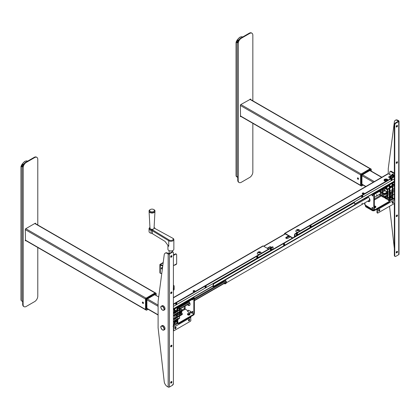 <?xml version="1.0" encoding="UTF-8"?>
<svg xmlns="http://www.w3.org/2000/svg" width="420" height="420" viewBox="0 0 420 420"><rect width="100%" height="100%" fill="white"/><g stroke="black" fill="none" stroke-linecap="round" stroke-linejoin="round"><path stroke-width="0.63" d="M357.767 177.87A0.788 0.452 -120 0 0 357.935 178.7M357.971 179.225A0.788 0.452 60 0 1 357.457 178.532A0.788 0.452 60 0 1 357.578 177.907A0.788 0.452 60 0 1 357.971 177.944A0.788 0.452 60 0 1 358.481 178.637A0.788 0.452 60 0 1 358.36 179.267A0.788 0.452 60 0 1 357.971 179.225M370.325 168.714A0.74 0.43 120 0 0 370.125 168.782L361.116 173.985A0.74 0.43 120 0 0 360.591 174.893L360.591 185.299A0.74 0.43 120 0 0 360.628 185.509M358.092 178.028L358.092 179.078A0.683 0.394 -120 0 0 358.517 179.015M365.935 171.229L366.461 171.528L366.356 172.41L366.461 171.528L370.713 169.071A0.74 0.43 -60 0 1 371.086 169.034L370.561 168.735A0.74 0.43 120 0 0 370.188 168.772L365.831 171.407L366.356 171.712L365.831 171.407L365.831 171.743L365.935 171.229L366.461 171.528L366.566 172.41L370.109 170.368A0.74 0.425 120 0 1 370.629 170.667L370.629 170.756M371.28 171.134L371.238 169.376A0.74 0.43 -60 0 0 371.086 169.034A0.74 0.43 -60 0 1 371.238 169.376L371.086 169.034A0.74 0.43 -60 0 0 370.713 169.071L370.818 169.255A0.593 0.341 -60 0 1 371.238 169.496A0.593 0.341 120 0 0 370.818 169.255L366.566 171.712L366.566 172.41L366.062 172.242M360.612 179.818L361.342 180.122L361.951 179.771L361.137 180.122L361.137 175.208L360.612 174.904L360.612 179.818L361.163 180.191L361.919 179.839M366.019 172.604L366.019 172.027L366.019 172.725L362.476 174.773A0.74 0.425 120 0 0 361.951 175.681L361.951 179.771M366.019 172.027L361.762 174.484L366.019 172.027L365.389 171.538L361.137 173.996L361.657 174.3A0.74 0.43 120 0 0 361.137 175.208A0.74 0.43 -60 0 1 361.657 174.3L361.137 173.996A0.74 0.43 120 0 0 360.612 174.904L361.342 175.208L361.342 180.122M365.389 171.538L366.062 171.964L365.463 171.533M361.006 180.096L360.717 180.269L361.242 180.569L361.951 180.401L361.951 184.49A0.74 0.425 120 0 0 362.476 184.795L362.555 184.748M361.557 180.049L361.846 180.217L361.137 180.752L360.612 180.448L360.612 185.362A0.74 0.43 120 0 0 360.764 185.703L361.289 186.002A0.74 0.43 -60 0 1 361.137 185.666L360.612 185.362M361.342 180.752L361.951 180.401L361.342 180.752L360.612 180.448L361.342 180.752L361.342 185.666A0.593 0.341 120 0 0 361.762 185.908L363.158 185.099L361.289 186.002A0.74 0.43 -60 0 0 361.657 185.966L363.206 185.126M358.082 177.959C357.767 177.786 357.767 178.154 358.082 179.072L358.082 178.022M371.994 195.153A0.625 0.357 -120 0 0 372.267 195.778A0.625 0.357 -120 0 0 372.745 195.946A0.625 0.357 -120 0 0 372.871 195.662A0.625 0.357 -120 0 0 372.603 195.032A0.625 0.357 -120 0 0 372.12 194.87A0.625 0.357 -120 0 0 371.994 195.153M372.535 194.969L372.53 194.969A0.625 0.357 -120 0 0 372.866 195.547M371.994 207.737A0.625 0.357 -120 0 0 372.267 208.367A0.625 0.357 -120 0 0 372.745 208.53A0.625 0.357 -120 0 0 372.871 208.247A0.625 0.357 -120 0 0 372.603 207.622A0.625 0.357 -120 0 0 372.12 207.454A0.625 0.357 -120 0 0 371.994 207.737M372.53 207.548A0.625 0.357 -120 0 0 372.866 208.131M366.308 197.621A2.667 1.538 -120 0 0 366.251 198.13A2.667 1.538 -120 0 0 366.287 198.576M367.768 201.143A2.667 1.538 -120 0 0 369.469 201.527A2.667 1.538 -120 0 0 370.02 200.309A2.667 1.538 -120 0 0 367.663 196.838M366.833 197.316A2.667 1.538 -120 0 0 366.776 197.825A2.667 1.538 -120 0 0 366.807 198.272M368.293 200.839A2.667 1.538 -120 0 0 369.705 201.332M374.32 207.38A1.186 0.683 -0 0 0 375.821 206.724A1.186 0.683 -0 0 0 375.475 206.236A1.186 0.683 -0 0 0 374.32 206.062M374.32 207.743A1.186 0.683 -0 0 0 375.821 207.086A1.186 0.683 -0 0 0 375.485 206.609M387.314 179.676A1.927 1.113 -0 0 0 385.366 179.403A1.927 1.113 -0 0 0 384.053 180.28A1.927 1.113 180 0 1 385.366 179.403A1.927 1.113 180 0 1 387.314 179.676A1.927 1.113 180 0 1 387.839 180.233A1.927 1.113 -0 0 0 387.314 179.676M384.216 180.579A1.927 1.113 180 0 1 387.314 180.28A1.927 1.113 180 0 1 387.524 180.416M392.936 182.243A0.593 0.341 -0 0 0 393.498 182.154L394.338 181.671M393.498 182.154L393.498 182.758L394.338 182.275M393.498 182.758A0.593 0.341 180 0 1 392.663 182.758L392.663 182.406L392.663 182.758L392.354 182.584L392.663 182.758M389.928 186.175L389.66 184.816L389.928 186.175A0.593 0.404 108.4 0 0 390.432 186.443L391.865 185.614A0.593 0.404 108.4 0 0 392.196 184.868L392.007 183.461L392.196 184.868L391.865 185.614M389.461 184.254L389.66 184.816L389.461 184.254M392.007 183.461L391.829 182.889L392.007 183.461L389.66 184.816M389.104 184.459L389.308 184.574A0.593 0.341 -0 0 1 389.308 185.057L374.215 193.772L374.215 194.376L389.308 185.666L389.308 185.057M389.482 184.816L389.482 185.419A0.593 0.341 180 0 1 389.308 185.666M373.175 193.657L373.375 193.772A0.593 0.341 -0 0 0 374.215 193.772M374.215 194.376A0.593 0.341 180 0 1 373.375 194.376L373.375 193.772M372.65 193.956L373.375 194.376M389.839 197.878L391.351 196.996L391.687 197.164M390.432 198.245L389.928 198.896A0.593 0.263 129.4 0 1 390.432 198.245L389.918 197.825L390.432 198.245L391.865 197.421L391.351 196.996L391.865 197.421A0.593 0.263 129.4 0 1 392.196 197.584L391.865 197.421L392.196 197.584L392.007 198.681L392.196 197.584M389.928 198.896L389.818 199.369L389.928 198.896M388.726 200.188L389.692 199.899L389.393 200.44L391.766 199.07L392.007 198.681L388.469 200.429M388.705 200.382L388.526 199.789M388.411 199.857L388.048 200.188L389.308 200.912L388.048 200.188M389.308 202.004L389.308 201.516A0.593 0.341 180 0 1 389.308 202.004L374.215 210.714A0.593 0.341 180 0 1 373.375 210.714L365.516 206.178A0.593 0.341 180 0 1 365.342 205.936L365.342 205.349A0.593 0.341 0 0 0 365.516 205.574L365.516 206.178M389.308 200.912L389.308 201.395L389.308 200.912A0.593 0.341 0 0 1 389.308 201.395L374.215 210.11L374.215 210.714M373.375 210.714L373.375 210.11A0.593 0.341 0 0 0 374.215 210.11M373.375 210.11L365.516 205.574M393.834 194.45L394.338 194.738M391.225 192.097L390.868 191.893L391.225 192.097M392.663 198.492L392.663 198.492A0.593 0.341 0 0 0 393.498 198.492L393.498 199.096A0.593 0.341 180 0 1 392.663 199.096L392.663 198.492L392.663 199.096L392.002 198.718L392.663 199.096M394.338 198.009L393.498 198.492L394.338 198.009M394.338 194.497L394.044 194.329L394.338 194.497M393.498 199.096L394.338 198.613L393.498 199.096L393.498 198.492M365.096 203.758L365.096 204.845A1.334 0.772 180 0 1 364.707 204.304L364.707 202.913M388.889 188.239L387.314 189.11L385.481 188.055A5.486 3.166 120 0 0 385.613 187.798M374.136 194.418A0.593 0.341 60 0 1 374.32 194.922L373.795 195.227A0.593 0.341 -120 0 0 373.375 194.497L372.545 194.019L373.375 194.497M373.375 209.99L373.795 209.748L373.375 209.99L365.096 204.965L373.375 209.99A0.593 0.341 -120 0 0 373.795 209.748L373.795 195.227M374.052 209.743A0.593 0.341 60 0 0 374.32 209.444L373.795 209.748L374.32 209.444L374.32 194.922M393.498 175.859A1.186 0.683 -120 0 0 392.983 174.667A1.186 0.683 -120 0 0 392.07 174.353A1.186 0.683 -120 0 0 391.823 174.893A1.186 0.683 -120 0 0 392.338 176.085A1.186 0.683 -120 0 0 393.251 176.405A1.186 0.683 -120 0 0 393.498 175.859M393.388 176.279A1.186 0.683 -120 0 0 393.566 176.222A1.186 0.683 -120 0 0 393.813 175.681A1.186 0.683 -120 0 0 393.298 174.489A1.186 0.683 -120 0 0 392.38 174.169A1.186 0.683 -120 0 0 392.249 174.295M392.899 176.053A0.74 0.43 -120 0 0 393.183 175.681A0.74 0.43 -120 0 0 392.784 174.862A0.74 0.43 -120 0 0 392.196 174.835M389.729 174.531L389.729 172.226A1.48 0.856 -120 0 1 390.033 171.549L390.558 171.245A1.48 0.856 60 0 1 391.298 171.318L390.773 171.623A1.48 0.856 -120 0 0 390.033 171.549M393.75 185.976A1.48 0.856 -120 0 0 393.813 185.603A1.48 0.856 -120 0 0 393.477 184.522M393.335 184.312A1.48 0.856 -120 0 0 392.847 183.839M390.773 171.623L394.338 173.68L390.773 171.623L391.298 171.318L394.338 173.072M382.531 196.891L382.231 196.46M380.536 193.772L374.32 197.358M382.179 195.589L381.869 196.009L382.442 196.198M385.077 197.421L383.891 197.421M386.999 192.927L386.999 193.877L387.419 194.124L387.319 195.647L386.873 195.389L383.439 196.675L383.859 197.4L379.055 194.628M387.802 192.428L387.686 189.515L387.755 192.371M387.76 189.641L387.314 192.255L384.746 190.533L387.518 191.893M387.718 198.056L387.419 192.801L385.114 194.014L383.859 194.014L382.284 193.106L382.284 196.009L383.439 196.675L383.565 193.846M386.999 193.877L383.439 195.211L382.41 194.618M387.082 193.93L386.894 195.379L386.899 193.919M383.859 196.917L385.114 196.917L387.755 195.395M387.314 192.255L385.114 193.526L383.859 193.526L379.774 191.168M382.284 193.106L379.349 191.415M382.19 190.748L384.647 189.62L382.19 190.748M384.647 189.62L382.442 190.89M385.114 194.014L385.009 193.347L387.209 192.077M379.985 191.047L383.964 193.347L385.009 193.347M382.442 191.321L381.869 191.898L382.546 192.045L384.746 190.533L384.956 189.798L384.5 189.294L384.29 189.535M382.279 190.696L381.439 190.208M382.546 191.074L382.442 191.867M382.804 189.42L383.344 190.082M387.314 191.893L387.314 189.819L384.715 188.317M387.419 192.801L387.755 192.491L387.713 189.703M387.733 193.94L387.755 192.491M385.439 197.211L387.713 198.177M383.859 197.4L385.114 197.4L387.209 196.192M386.426 198.859L387.424 199.437A1.26 0.73 180 0 1 388.154 199.642A1.26 0.73 180 0 1 388.51 200.062L388.484 197.542M387.503 198.298L387.314 196.25M387.755 195.153L389.183 194.329L389.183 197.122M389.24 199.936L389.812 199.7L389.855 194.182L389.834 192.733L389.855 194.182L389.492 194.392L389.288 199.915L389.288 192.927M387.739 193.699L389.183 192.864L389.183 191.425L387.796 192.224M386.741 188.78L386.741 187.147M386.111 187.509L385.592 188.118M384.919 188.197L387.413 189.635L388.889 188.449M389.834 192.612L389.492 192.927L389.492 191.483L389.855 191.279L389.77 185.703L389.492 185.866L389.492 191.483L389.183 191.425L388.973 188.496M386.951 187.026L386.951 188.9M388.778 188.507L388.994 188.265L389.183 188.585M391.881 183.005L392.249 182.863L392.81 183.95L392.175 182.868M386.773 180.059L387.461 180.453M390.343 186.48L390.506 187.509L389.844 187.892M390.857 186.197L391.031 187.204L390.506 187.509M389.849 187.992L392.217 186.863L389.849 188.228M391.818 186.753L392.117 186.679M392.002 186.617L391.004 187.189M391.298 187.052L391.298 185.939M391.892 183.036L392.532 184.107L392.532 189.73L392.894 189.525L392.81 183.95L392.322 184.107L391.802 183.204M391.298 197.027L391.298 195.988M390.7 196.208L391.225 196.03L391.225 193.148L390.742 193.305M391.12 195.967L391.12 193.09M389.891 193.919L390.742 193.426L390.7 196.329L389.855 196.817M390.742 193.426L390.721 191.977L389.876 192.46M389.891 191.016L392.217 189.672L392.217 191.111L390.721 191.977M391.225 191.683L391.225 193.148L392.217 192.575L392.217 191.111M391.225 196.03L392.217 195.452L392.217 192.575L392.532 192.633L392.532 198.161L391.907 198.513L392.81 198.004L392.894 192.428L392.532 192.633L392.532 191.168L392.868 190.974L392.81 183.95M392.915 190.916L392.852 183.887L392.249 182.863M384.379 180.742L384.379 180.422M392.931 189.257L394.317 188.459L394.317 185.651L392.889 186.475M394.338 189.887L392.915 190.706M394.317 189.661L394.317 188.459M394.338 190.129L394.317 191.363L392.889 192.187M392.894 194.943L394.317 194.124L394.317 191.341M392.936 192.371L392.852 197.941L392.28 198.182M392.217 191.189L392.348 192.644M392.894 192.428L392.868 190.974M392.217 186.863L392.532 191.168M389.24 184.684L389.77 185.582L389.834 192.733M389.492 199.915L389.77 199.757M388.873 200.267L389.288 199.915M384.127 197.531L385.675 198.424M387.419 198.345L387.424 199.437M386.951 193.898L386.951 195.347M386.951 198.083L386.636 198.739M389.881 196.802L389.881 197.846M390.222 197.647L390.458 196.471M390.721 197.358L391.004 196.035M390.726 192.197L390.826 193.258M386.111 197.6L386.216 198.986L386.741 198.681L386.741 197.962M387.119 180.653A1.78 1.029 -0 0 0 384.505 180.831M394.233 188.633L394.653 188.633M390.553 187.693L389.839 187.241M386.111 198.55L385.681 198.676L385.66 197.337M382.41 194.376L380.62 193.342L379.943 191.756M379.785 194.203L382.394 195.709M379.858 194.161L380.62 193.342M386.227 179.986L386.689 180.495L386.227 179.986M392.868 184.874L394.338 184.023M394.338 183.734L392.863 184.585M383.166 190.186L382.615 189.525M384.851 190.717L382.526 192.034M382.442 191.783L382.284 191.415M142.905 302.111A0.788 0.452 -120 0 0 142.511 302.069A0.788 0.452 -120 0 0 142.391 302.699A0.788 0.452 -120 0 0 142.905 303.392A0.788 0.452 -120 0 0 143.299 303.429A0.788 0.452 -120 0 0 143.419 302.804A0.788 0.452 -120 0 0 142.905 302.111M142.7 302.038A0.788 0.452 -120 0 0 143.026 303.056M145.546 309.482L25.279 240.046L145.525 309.467A0.74 0.43 120 0 0 145.561 309.671A0.74 0.43 120 0 1 145.525 309.467L145.525 299.061L25.279 229.635M155.258 292.877A0.74 0.43 120 0 0 155.064 292.95L146.05 298.153A0.74 0.43 120 0 0 145.525 299.061M143.026 302.195L143.026 303.245A0.683 0.394 -120 0 0 143.451 303.182M146.596 310.133L146.701 310.07A0.593 0.341 120 0 1 146.281 309.829A0.593 0.341 120 0 0 146.701 310.07L146.596 310.133A0.74 0.43 -60 0 1 146.223 310.17A0.74 0.43 120 0 0 146.596 310.133M145.546 304.616L145.546 309.53A0.74 0.43 120 0 0 146.071 309.829L145.546 309.53L146.071 309.829A0.74 0.43 120 0 0 146.223 310.17A0.74 0.43 -60 0 1 146.071 309.829L146.071 304.915L145.546 304.616L145.945 304.264L145.651 304.432L146.176 304.736L145.546 304.616L146.281 304.915L146.785 304.385L146.071 304.915M146.491 304.217L146.89 304.568L146.281 304.915L146.89 304.568L146.89 308.658A0.74 0.425 120 0 0 147.409 308.957L147.488 308.915M150.995 296.41L151.289 296.578L151.289 295.874L150.869 295.391L151.499 295.874L151.499 296.578L155.043 294.536A0.74 0.425 120 0 1 155.568 294.835L155.568 295.176M150.764 295.911L150.869 295.391L151.394 295.696L151.499 296.578L151.394 295.696L155.652 293.239L155.127 292.934L150.869 295.391M155.652 293.239A0.74 0.43 -60 0 1 156.02 293.202A0.74 0.43 -60 0 1 156.172 293.543A0.74 0.43 120 0 0 156.02 293.202A0.74 0.43 120 0 0 155.652 293.239A0.74 0.43 120 0 0 155.127 292.934L155.752 293.423L151.394 295.696M155.148 294.483L155.148 294.935M146.071 304.29L145.546 303.986L146.249 304.358L146.89 303.938L146.89 299.843A0.74 0.425 120 0 1 147.409 298.94L150.953 296.893L150.848 296.011L150.323 295.706L146.071 298.163L146.596 298.468L146.071 298.163A0.74 0.43 120 0 0 145.546 299.072L145.546 303.986L146.102 304.358L146.89 303.938L146.071 304.29L146.071 299.376L145.546 299.072L146.071 299.376A0.74 0.43 120 0 1 146.596 298.468A0.74 0.43 120 0 0 146.071 299.376M150.953 296.772L150.922 296L146.701 298.646A0.593 0.341 120 0 0 146.281 299.376L146.281 304.29M146.281 299.376A0.593 0.341 120 0 1 146.701 298.646L150.953 296.189L150.428 295.769M192.04 311.635A0.625 0.357 60 0 1 192.166 311.351A0.625 0.357 60 0 1 192.649 311.514A0.625 0.357 60 0 1 192.916 312.144A0.625 0.357 60 0 1 192.791 312.428A0.625 0.357 60 0 1 192.313 312.26A0.625 0.357 60 0 1 192.04 311.635M192.791 299.124A0.625 0.357 60 0 1 192.916 299.555A0.625 0.357 60 0 1 192.791 299.843A0.625 0.357 60 0 1 192.166 299.481M188.806 301.423A2.667 1.538 60 0 1 190.066 304.201A2.667 1.538 60 0 1 189.515 305.424A2.667 1.538 60 0 1 187.441 304.689M189.546 313.582A1.186 0.683 180 0 1 189.893 314.066A1.186 0.683 180 0 1 189.158 314.701A1.186 0.683 180 0 1 187.866 314.548A1.186 0.683 180 0 1 187.52 314.066A1.186 0.683 180 0 1 188.255 313.435A1.186 0.683 180 0 1 189.546 313.582M187.561 314.249A1.186 0.683 0 0 0 187.52 314.428A1.186 0.683 0 0 0 187.866 314.916A1.186 0.683 0 0 0 189.158 315.063A1.186 0.683 0 0 0 189.893 314.428A1.186 0.683 0 0 0 189.851 314.249M190.066 313.036A2.966 1.712 -60 0 1 190.906 311.588L191.326 312.401A2.373 1.37 120 0 0 190.984 312.994L190.066 313.036L187.761 311.708L187.84 311.178M190.906 311.588L188.601 310.254A2.966 1.712 120 0 0 187.761 311.708M188.181 310.585L188.601 310.254L188.181 310.585M173.996 325.08L173.996 325.684A0.593 0.341 180 0 1 173.822 325.925L173.822 325.322A0.593 0.341 0 0 0 173.822 324.839L173.46 324.261L173.822 324.839M177.135 321.752L176.799 321.589L177.135 321.752L176.941 322.849L177.135 321.752A0.593 0.263 129.4 0 0 176.799 321.589L176.284 321.163L174.872 321.983M176.621 321.332L176.284 321.163L176.799 321.589L175.366 322.413L174.872 322.004L175.366 322.413A0.593 0.263 129.4 0 0 174.872 323.032M174.562 324.314L176.699 323.237L174.846 324.056M173.665 324.377L174.594 324.203L173.665 324.534M193.946 314.186A0.593 0.341 0 0 0 194.119 313.945L194.119 314.548A0.593 0.341 180 0 1 193.946 314.79L193.946 314.186L178.852 322.901L178.852 323.505A0.593 0.341 180 0 1 178.017 323.505L176.935 322.88L178.017 323.505L178.017 322.901L177.513 322.613L178.017 322.901A0.593 0.341 0 0 0 178.852 322.901L178.852 323.505L178.017 323.505L178.017 322.901L178.852 322.901M193.946 314.79L178.852 323.505M185.267 309.157A0.593 0.341 0 0 0 185.246 309.167L184.721 309.467L185.246 309.167M189 314.459A1.04 0.598 0 0 0 188.412 314.459M173.822 325.925L173.402 326.167M173.822 325.322L173.402 325.563M189.399 314.218A0.74 0.425 180 0 1 188.181 314.37A0.74 0.425 180 0 1 188.013 314.218M190.984 312.994L191.326 312.795M184.301 306.5L184.301 308.742A0.593 0.341 -120 0 0 184.721 309.467L182.348 310.837M174.872 312.002L176.941 310.663L177.387 310.921L175.781 311.577L175.907 313.924L182.065 310.49L182.059 309.897L184.301 308.742A0.593 0.341 180 0 1 185.141 308.742L185.141 306.012M194.119 298.231A0.593 0.341 60 0 1 194.366 298.82L194.366 313.341A0.593 0.341 60 0 1 193.946 313.582L194.366 313.341M194.366 298.82L193.841 299.119L193.841 313.64A0.593 0.341 -120 0 1 193.421 313.887L191.326 312.401M193.841 299.119A0.593 0.341 -120 0 0 193.662 298.62M189.751 305.23A2.667 1.538 60 0 1 187.966 304.385M192.911 299.439A0.625 0.357 60 0 1 192.691 299.177M192.911 312.029A0.625 0.357 60 0 1 192.575 311.446M187.955 310.732L185.351 309.225L187.955 310.732M185.141 308.863L185.351 309.225L185.141 308.863M177.812 306.448L178.017 306.563A0.593 0.341 -0 0 0 178.852 306.563L193.946 297.848A0.593 0.341 -0 0 0 193.946 297.365L193.946 297.365M178.852 306.563L178.852 307.167L193.946 298.452L193.946 297.848M178.852 307.167A0.593 0.341 180 0 1 178.017 307.167L178.017 306.563M177.287 306.747L178.017 307.167M176.941 310.663L176.794 309.781A0.593 0.404 108.4 0 0 177.135 309.031L176.762 307.052L176.941 307.629L174.62 309.104L174.395 308.422L174.594 308.983M176.799 309.781L175.366 310.606L174.899 310.454M174.872 310.38A0.593 0.404 108.4 0 0 175.366 310.606L174.862 310.343L175.366 310.606M173.996 308.742L173.996 309.346A0.593 0.341 180 0 1 173.822 309.587L173.822 308.983A0.593 0.341 -0 0 0 173.98 308.658M173.822 309.587L173.402 309.829L173.822 309.587L173.822 308.983L173.402 309.225L173.822 308.983L174.447 310.076L174.447 312.611L173.402 313.215M194.119 297.607L194.119 298.211A0.593 0.341 180 0 1 193.946 298.452M174.321 314.843L174.321 315.205M175.675 311.425L175.529 310.517M175.702 312.013L176.122 311.53L176.332 312.018L177.387 311.43L177.387 308.38L176.757 307.288M177.802 310.558L177.802 308.138L177.387 308.38M177.387 311.43L179.776 310.002L179.671 309.593L177.802 308.516M176.122 311.75L177.282 311.099M182.091 309.913L182.17 310.674L174.662 314.648L177.282 313.252L177.387 313.85L182.17 310.989L182.165 310.259L182.144 311.057L182.059 310.443M174.82 312.911L173.402 313.703M174.662 313L174.662 314.648L173.402 315.373M177.177 311.546L177.177 313.194L179.566 311.577M176.332 311.903L176.122 311.53M177.907 310.616L179.776 309.76M179.723 308.789L179.309 309.388L179.818 309.089M177.02 310.711L175.686 311.477M179.608 310.989L181.808 309.75A1.26 0.73 60 0 1 180.721 309.12L179.776 309.661M175.702 311.987L174.904 312.443M179.723 308.548L180.794 309.162A1.407 0.814 -120 0 0 181.309 309.671M175.907 316.166L177.177 315.551L177.282 317.42L182.07 314.559M177.177 317.478L177.177 319.121L179.671 317.804L175.907 319.856L177.387 319.368L177.387 322.418L177.844 322.108L177.277 322.35M179.566 317.746L179.566 316.108M174.662 318.98L174.662 320.576L175.907 319.856L175.907 318.239M174.662 320.576L173.402 321.3M177.282 316.764L182.065 314.002L182.165 313.467L182.17 314.181L176.117 317.678L176.012 318.129L177.387 317.357M176.117 318.066L173.402 319.631L174.872 318.812L174.767 318.218A1.186 0.683 60 0 1 174.767 318.208L176.08 317.457M173.402 319L174.767 318.218M176.117 317.678L173.402 319.247M182.165 313.467L182.065 314.002M182.17 314.501L182.17 314.181M177.072 315.058L177.072 315.494L179.566 314.055L179.566 313.572M175.907 314.732L175.907 316.286L179.566 314.055M174.662 315.42L174.662 318.155L173.402 318.88M182.165 309.955L182.17 310.989M173.402 316.118L174.872 315.299L174.872 314.89L173.402 315.735M174.872 314.89L176.117 314.171L176.012 314.617M174.82 315.331L176.117 314.559M179.461 312.239L177.303 313.268M176.117 314.438L177.177 313.966M177.177 314.018L177.177 315L179.671 313.509L179.671 312.532M175.907 315.709L177.177 315M175.907 316.286L175.907 317.436L174.662 318.155M175.907 317.436L179.671 315.262L179.671 314.113M182.059 313.404L181.766 313.231L179.671 314.444M179.671 314.202L181.766 313.231M181.66 313.052L181.66 312.034M181.703 311.356L181.786 311.918L179.566 313.924M181.786 311.372L179.671 313.231M179.671 312.564L181.66 311.346M181.871 313.294L181.66 312.931M179.613 308.789L179.823 309.151M177.303 316.78L175.975 317.399M174.027 315.01L174.321 315.179M174.977 320.78L174.767 320.418M177.802 322.166L177.172 322.529L177.802 322.166L177.802 319.631L179.776 317.987L173.402 321.421M177.277 307.109L177.802 308.138M175.912 312.26L174.872 312.879L174.872 312.375L175.912 311.892M174.242 308.742L174.872 309.829L174.872 312.375M173.402 312.133L174.447 312.611M173.402 313.698L174.872 312.879M173.402 324.23L174.237 324.104L174.174 321.531M173.402 321.668L176.117 320.098L176.117 320.46L174.872 321.326L174.767 320.639M176.117 320.077L176.941 319.594L176.111 320.061M176.117 320.46L177.282 319.814M176.852 320.056L176.621 321.169M175.581 320.786L175.392 321.678M176.757 322.781L177.387 322.418M174.872 321.326L174.872 323.867L174.227 324.224M174.132 321.505L173.402 321.909L174.447 321.568L174.447 324.104L174.872 323.867M179.099 309.267L179.723 308.905L179.723 308.296L178.474 308.899M173.969 312.464A1.78 1.029 -120 0 0 174.211 312.632A1.78 1.029 -120 0 0 174.426 312.732M236.77 41.874L236.066 42.1L236.066 175.796L236.539 176.699L237.757 177.403L236.828 176.831L236.99 176.474M237.862 42.473L236.959 41.948L236.539 42.194L237.788 42.913L236.066 42.1L236.67 41.05L236.828 41.774L236.828 41.291L236.828 41.774L237.872 42.41M236.276 42.095L236.35 41.769L236.649 41.942L236.35 41.769L236.67 41.05L236.964 41.564M236.99 41.412L236.99 41.9L236.828 41.291L237.983 41.99M252.845 100.821L252.845 35.238A4.447 2.567 120 0 0 251.927 33.201A4.447 2.567 120 0 0 249.706 33.422L241.322 38.262A4.447 2.567 120 0 0 238.177 43.706L238.177 180.464A4.447 2.567 120 0 0 239.096 182.495A4.447 2.567 120 0 0 241.322 182.275L249.706 177.434A4.447 2.567 120 0 0 252.845 171.99L252.845 123.349M249.706 33.422L249.286 33.18A4.447 2.567 -60 0 1 251.507 32.959L251.927 33.201M239.096 182.495L238.675 182.254A4.447 2.567 -60 0 1 237.757 180.217L238.177 180.464M238.177 43.706L237.757 43.465A4.447 2.567 -60 0 1 240.902 38.021L241.322 38.262M237.757 43.465L237.757 180.217M240.534 116.24L240.345 105.315A0.593 0.341 -60 0 1 240.765 104.585L250.257 99.325M250.257 99.104L250.257 99.104A0.593 0.341 -60 0 1 250.677 99.346L250.677 99.566M249.286 33.18L240.902 38.021M240.954 116.482L240.765 116.592A0.593 0.341 -60 0 1 240.345 116.351M22.796 166.635L21.893 166.115L21.289 166.283L21.704 166.042L21 166.268L21.604 165.218L21.898 165.732M21 299.964L21.289 300.725L21 299.964L21.289 299.471L21 299.964L21 166.262L21.593 166.257L21 166.268L21.289 165.937L21.704 166.178L21.604 165.218L22.916 166.152L21.924 165.58L21.924 166.063L21.767 165.454L21.767 165.942M21.289 166.283L21.704 166.042L21.289 166.283L21.289 300.725L22.691 301.57M21.478 166.357L22.727 167.081M21.767 165.8L21.467 165.627L21.588 166.11M37.784 224.989L37.784 159.401A4.447 2.567 120 0 0 36.86 157.369A4.447 2.567 120 0 0 34.64 157.584L26.255 162.43A4.447 2.567 120 0 0 23.111 167.874L23.111 304.626A4.447 2.567 120 0 0 24.029 306.663A4.447 2.567 120 0 0 26.255 306.443L34.64 301.602A4.447 2.567 120 0 0 37.784 296.158L37.784 247.517M34.64 157.584L34.22 157.343L25.835 162.183L26.255 162.43M34.22 157.343A4.447 2.567 -60 0 1 36.446 157.122L36.86 157.369M23.111 167.874L22.691 167.633L22.691 304.385L23.111 304.626M24.029 306.663L23.614 306.421A4.447 2.567 -60 0 1 22.691 304.385M25.473 240.408L25.279 229.478A0.593 0.341 -60 0 1 25.699 228.753L35.196 223.272A0.593 0.341 -60 0 1 35.616 223.514L35.196 223.493M22.691 167.633A4.447 2.567 -60 0 1 25.835 162.183M25.893 240.65L25.699 240.76A0.593 0.341 -60 0 1 25.279 240.518M396.853 252.829A0.887 0.514 120 0 0 397.435 252.047A0.887 0.514 120 0 0 397.299 251.333A0.887 0.514 120 0 0 396.853 251.381A0.887 0.514 120 0 0 396.27 252.163A0.887 0.514 120 0 0 396.406 252.877A0.887 0.514 120 0 0 396.853 252.829M397.036 251.307A0.887 0.514 -60 0 1 396.433 252.588A0.887 0.514 -60 0 1 396.249 252.662M396.853 163.275A0.887 0.514 120 0 0 397.435 162.493A0.887 0.514 120 0 0 397.299 161.779A0.887 0.514 120 0 0 396.853 161.821A0.887 0.514 120 0 0 396.27 162.608A0.887 0.514 120 0 0 396.406 163.317A0.887 0.514 120 0 0 396.853 163.275M397.036 161.747A0.887 0.514 -60 0 1 396.433 163.034A0.887 0.514 -60 0 1 396.249 163.107M396.853 216.526A0.887 0.514 120 0 0 397.435 215.744A0.887 0.514 120 0 0 397.299 215.03A0.887 0.514 120 0 0 396.853 215.072A0.887 0.514 120 0 0 396.27 215.854A0.887 0.514 120 0 0 396.406 216.568A0.887 0.514 120 0 0 396.853 216.526M397.036 214.998A0.887 0.514 -60 0 1 396.433 216.284A0.887 0.514 -60 0 1 396.249 216.358M396.853 126.966A0.887 0.514 120 0 0 397.435 126.184A0.887 0.514 120 0 0 397.299 125.47A0.887 0.514 120 0 0 396.853 125.517A0.887 0.514 120 0 0 396.27 126.299A0.887 0.514 120 0 0 396.406 127.013A0.887 0.514 120 0 0 396.853 126.966M397.036 125.444A0.887 0.514 -60 0 1 396.433 126.725A0.887 0.514 -60 0 1 396.249 126.803M388.258 173.696L388.258 168.703A1.48 0.856 -120 0 1 388.269 168.541L388.258 168.703M394.338 248.42L389.545 206.293M399 121.16L399 254.284A0.887 0.514 180 0 1 398.738 254.646L398.738 121.522A0.887 0.514 0 0 0 399 121.16A0.887 0.514 0 0 0 398.738 120.797L398.738 121.522L395.803 123.218A1.48 0.856 120 0 0 394.758 125.034L394.758 255.738A1.48 0.856 120 0 0 395.062 256.415A1.48 0.856 120 0 0 395.803 256.342L398.738 254.646M395.267 120.341L395.687 120.099A4.447 2.567 60 0 1 397.908 120.32L397.488 120.561A4.447 2.567 -120 0 0 395.267 120.341A4.447 2.567 -120 0 0 394.375 121.889L388.269 168.541M397.908 120.32L398.738 120.797L398.323 121.039L398.738 120.797M397.488 120.561L398.407 121.16L395.388 122.976L395.803 123.218M392.816 174.893L392.816 175.271M395.062 256.415L394.643 256.174A1.48 0.856 -60 0 1 394.338 255.491L394.758 255.738M394.758 125.034L394.338 124.793L394.338 176.909M394.338 178.243L394.338 198.986M394.338 203.495L394.338 255.491M394.338 124.793A1.48 0.856 -60 0 1 395.388 122.976M398.323 121.28L398.738 121.522L398.323 121.28M171.308 255.733A0.887 0.514 120 0 0 170.725 256.515A0.887 0.514 120 0 0 170.861 257.229A0.887 0.514 120 0 0 171.308 257.187A0.887 0.514 120 0 0 171.89 256.405A0.887 0.514 120 0 0 171.754 255.691A0.887 0.514 120 0 0 171.308 255.733M171.491 255.659A0.887 0.514 -60 0 1 170.888 256.946A0.887 0.514 -60 0 1 170.704 257.019M171.308 345.287A0.887 0.514 120 0 0 170.725 346.075A0.887 0.514 120 0 0 170.861 346.784A0.887 0.514 120 0 0 171.308 346.742A0.887 0.514 120 0 0 171.89 345.959A0.887 0.514 120 0 0 171.754 345.245A0.887 0.514 120 0 0 171.308 345.287M171.491 345.214A0.887 0.514 -60 0 1 170.888 346.5A0.887 0.514 -60 0 1 170.704 346.574M171.308 292.042A0.887 0.514 120 0 0 170.725 292.824A0.887 0.514 120 0 0 170.861 293.538A0.887 0.514 120 0 0 171.308 293.491A0.887 0.514 120 0 0 171.89 292.709A0.887 0.514 120 0 0 171.754 291.994A0.887 0.514 120 0 0 171.308 292.042M171.491 291.968A0.887 0.514 -60 0 1 170.888 293.249A0.887 0.514 -60 0 1 170.704 293.323M171.308 381.596A0.887 0.514 120 0 0 170.725 382.379A0.887 0.514 120 0 0 170.861 383.093A0.887 0.514 120 0 0 171.308 383.05A0.887 0.514 120 0 0 171.89 382.263A0.887 0.514 120 0 0 171.754 381.554A0.887 0.514 120 0 0 171.308 381.596M171.491 381.523A0.887 0.514 -60 0 1 170.888 382.809A0.887 0.514 -60 0 1 170.704 382.882M169.423 253.916A0.887 0.514 0 0 1 168.163 253.916L167.333 253.439A4.447 2.567 -120 0 0 165.113 253.218A4.447 2.567 -120 0 0 164.22 254.767L158.114 301.418A1.48 0.856 -120 0 0 158.104 301.581L158.104 327.757A1.48 0.856 -120 0 0 158.114 327.936L164.22 381.638A4.447 2.567 -120 0 0 167.333 386.563L168.163 387.041A0.887 0.514 180 0 0 169.423 387.041L172.358 385.35A1.48 0.856 120 0 0 173.402 383.534L173.402 252.829A1.48 0.856 120 0 0 173.098 252.152A1.48 0.856 120 0 0 172.358 252.226L169.423 253.916L169.423 387.041M172.358 252.226L171.938 251.984A1.48 0.856 -60 0 1 172.678 251.911L173.098 252.152M171.938 251.984L169.003 253.675L167.753 253.197L167.333 253.439M165.113 253.218L165.527 252.977A4.447 2.567 60 0 1 167.753 253.197M297.192 233.468A0.814 0.394 -52.8 0 1 296.52 234.518A0.814 0.394 -52.8 0 1 296.342 234.591M296.83 234.754A0.814 0.394 127.2 0 0 297.407 234.092A0.814 0.394 127.2 0 0 297.418 233.499A0.814 0.394 127.2 0 0 297.014 233.541A0.814 0.394 127.2 0 0 296.436 234.197A0.814 0.394 127.2 0 0 296.431 234.796A0.814 0.394 127.2 0 0 296.83 234.754M391.834 178.826A0.814 0.394 -52.8 0 1 391.162 179.876A0.814 0.394 -52.8 0 1 390.978 179.949M391.471 180.112A0.814 0.394 127.2 0 0 392.049 179.456A0.814 0.394 127.2 0 0 392.054 178.857A0.814 0.394 127.2 0 0 391.655 178.899A0.814 0.394 127.2 0 0 391.078 179.56A0.814 0.394 127.2 0 0 391.067 180.154A0.814 0.394 127.2 0 0 391.471 180.112M362.492 195.767A0.814 0.394 -52.8 0 1 361.814 196.817A0.814 0.394 -52.8 0 1 361.636 196.896M362.129 197.053A0.814 0.394 127.2 0 0 362.707 196.397A0.814 0.394 127.2 0 0 362.712 195.799A0.814 0.394 127.2 0 0 362.308 195.846A0.814 0.394 127.2 0 0 361.73 196.502A0.814 0.394 127.2 0 0 361.725 197.101A0.814 0.394 127.2 0 0 362.129 197.053M386.164 181.204A1.927 1.113 180 0 1 384.589 180.884A1.927 1.113 180 0 1 384.027 180.096A1.927 1.113 180 0 1 385.214 179.067A1.927 1.113 180 0 1 387.314 179.309A1.927 1.113 180 0 1 387.881 180.096A1.927 1.113 180 0 1 387.87 180.217M362.297 193.652A0.966 0.557 180 0 1 363.893 193.441A0.966 0.557 180 0 1 364.119 193.652M362.528 193.862A0.966 0.557 180 0 1 362.245 193.468A0.966 0.557 180 0 1 362.843 192.959A0.966 0.557 180 0 1 363.893 193.074A0.966 0.557 180 0 1 364.171 193.468A0.966 0.557 180 0 1 363.578 193.982A0.966 0.557 180 0 1 362.528 193.862M284.655 233.368A0.74 0.43 -120 0 0 284.498 233.709L285.022 233.405L285.022 233.772L292.467 238.066L285.022 233.772L285.022 233.405A0.74 0.43 -120 0 0 284.655 233.368L387.991 173.707A0.74 0.43 60 0 1 388.364 173.744L387.839 174.048M284.498 234.145L284.498 233.709L284.812 233.893L284.498 233.709M393.708 181.55L394.233 181.246L394.233 178.93L294.667 236.413L294.357 236.177L294.667 236.45L294.352 236.271L294.352 236.975M294.357 236.177A0.74 0.43 -120 0 0 294.352 236.271L294.614 234.46A0.593 0.284 -52.8 0 1 295.097 233.777L295.407 234.014A0.593 0.284 127.2 0 0 294.924 234.696L294.667 236.796M294.352 236.271L294.667 236.45L394.233 178.967L394.233 181.246A0.74 0.43 60 0 1 394.081 181.587L354.721 204.309M298.331 230.48A1.26 0.73 0 0 0 297.518 230.475M391.325 177.986A0.966 0.557 180 0 1 389.781 178.133A0.966 0.557 180 0 1 389.734 178.101A0.966 0.557 180 0 0 390.28 178.285A0.966 0.557 180 0 0 391.188 178.101L391.598 177.865A1.68 0.971 180 0 1 389.75 178.033A1.68 0.971 180 0 1 389.319 177.865A1.68 0.971 180 0 1 388.784 177.077A1.68 0.971 0 0 0 388.778 177.151A1.68 0.971 0 0 0 389.272 177.839A1.68 0.971 0 0 0 391.104 178.048A1.68 0.971 0 0 0 392.138 177.151A1.68 0.971 0 0 0 392.133 177.077A1.68 0.971 180 0 1 391.598 177.865M390.432 177.182A0.966 0.557 180 0 1 390.731 177.203A0.966 0.557 180 0 0 390.642 177.193A0.966 0.557 180 0 0 390.432 177.182M393.724 176.836L393.068 176.458L393.724 176.836M388.364 173.744L392.254 175.991L388.364 173.744L285.022 233.405L292.777 237.883L285.022 233.405M295.097 233.777L393.829 176.778A0.593 0.284 -52.8 0 1 393.902 176.741M295.407 234.014L394.139 177.014L393.829 176.778L394.181 176.978M310.821 225.598A0.814 0.394 -52.8 0 1 310.144 226.648A0.814 0.394 -52.8 0 1 309.965 226.727M393.976 176.72A0.593 0.284 -52.8 0 1 394.123 176.747L394.433 176.983M310.637 225.677A0.814 0.394 127.2 0 0 309.971 226.611A0.814 0.394 127.2 0 0 310.459 226.884A0.814 0.394 127.2 0 0 311.125 225.95A0.814 0.394 127.2 0 0 310.637 225.677M394.49 177.214L394.139 177.014L394.49 177.214L394.233 178.93L394.49 177.214A0.593 0.284 127.2 0 0 394.139 177.014L393.829 176.778M271.32 247.506A1.244 0.719 0 0 0 271.126 247.359A1.244 0.719 0 0 0 269.367 247.359L267.477 248.451M271.483 247.412A1.244 0.719 0 0 0 271.126 246.997A1.244 0.719 0 0 0 269.367 246.997L267.162 248.267M285.983 238.224L289.364 236.276M285.842 237.946L289.049 236.093M212.504 286.419L212.972 286.687A0.662 0.383 -120 0 0 213.302 286.718A0.662 0.383 -120 0 0 213.439 286.414L212.972 286.325L213.439 286.414L213.439 284.54L213.124 284.356A0.593 0.341 -60 0 1 213.544 283.631L353.987 202.545A0.593 0.341 -60 0 1 354.396 202.687M285.81 238.004A1.244 0.719 180 0 1 286.135 237.678L288.965 236.045M290.409 236.88L287.894 238.334A1.244 0.719 180 0 1 286.54 238.487A1.244 0.719 180 0 1 285.768 237.825A1.244 0.719 180 0 1 286.135 237.316L288.65 235.862M354.254 205.118L354.721 204.85L354.721 202.97L354.721 204.85A0.662 0.383 60 0 1 354.585 205.154L213.302 286.718M284.083 245.144A0.814 0.473 120 0 0 284.655 244.146A0.814 0.473 120 0 0 284.083 243.815A0.814 0.473 120 0 0 283.505 244.813A0.814 0.473 120 0 0 284.083 245.144M354.721 202.97L354.302 202.729L354.721 202.97A0.593 0.341 120 0 0 354.302 202.729L353.987 202.545L354.406 202.787L353.987 202.545L354.302 202.729L213.859 283.81A0.593 0.341 120 0 0 213.439 284.54L213.439 286.414L354.721 204.85M213.544 283.631L213.859 283.81L213.439 284.54L213.124 284.356L213.544 283.631L213.859 283.81M284.298 243.737A0.814 0.473 -60 0 1 283.768 244.965A0.814 0.473 -60 0 1 283.547 245.039M213.124 286.235L213.124 284.356L213.124 286.235M194.964 291.312A0.966 0.557 0 0 0 194.733 291.102A0.966 0.557 0 0 0 193.142 291.312M193.368 291.527A0.966 0.557 0 0 0 194.418 291.648A0.966 0.557 0 0 0 195.017 291.133A0.966 0.557 0 0 0 194.733 290.74A0.966 0.557 0 0 0 193.683 290.619A0.966 0.557 0 0 0 193.09 291.133A0.966 0.557 0 0 0 193.368 291.527M270.349 249.596A0.814 0.394 127.2 0 0 270.527 249.522A0.814 0.394 127.2 0 0 271.205 248.472M271.021 248.546A0.814 0.394 -52.8 0 1 271.425 248.504A0.814 0.394 -52.8 0 1 271.42 249.102A0.814 0.394 -52.8 0 1 270.842 249.758A0.814 0.394 -52.8 0 1 270.438 249.8A0.814 0.394 -52.8 0 1 270.443 249.207A0.814 0.394 -52.8 0 1 271.021 248.546M175.707 304.238A0.814 0.394 127.2 0 0 175.891 304.164A0.814 0.394 127.2 0 0 176.563 303.114M176.379 303.188A0.814 0.394 -52.8 0 1 176.783 303.145A0.814 0.394 -52.8 0 1 176.778 303.739A0.814 0.394 -52.8 0 1 176.201 304.4A0.814 0.394 -52.8 0 1 175.796 304.442A0.814 0.394 -52.8 0 1 175.802 303.849A0.814 0.394 -52.8 0 1 176.379 303.188M205.054 287.296A0.814 0.394 127.2 0 0 205.233 287.222A0.814 0.394 127.2 0 0 205.905 286.172M205.727 286.246A0.814 0.394 -52.8 0 1 206.131 286.204A0.814 0.394 -52.8 0 1 206.12 286.797A0.814 0.394 -52.8 0 1 205.543 287.459A0.814 0.394 -52.8 0 1 205.144 287.5A0.814 0.394 -52.8 0 1 205.149 286.902A0.814 0.394 -52.8 0 1 205.727 286.246M173.402 297.848L263.225 245.994L268.585 249.086L263.225 245.994A0.74 0.43 -120 0 0 262.852 245.957L173.402 297.596M173.402 306.427L272.864 249.039L273.126 247.28L272.769 247.086L174.043 304.085L173.733 303.849A0.593 0.284 127.2 0 0 173.402 304.164M173.402 306.458L272.864 249.039L272.864 249.38M173.56 304.768L173.402 305.797L173.56 304.768A0.593 0.284 -52.8 0 1 174.043 304.085M272.538 246.813A0.593 0.284 127.2 0 0 272.459 246.85L173.733 303.849M272.459 246.85L272.769 247.086A0.593 0.284 -52.8 0 1 273.126 247.28L272.816 247.049M257.397 256.415A0.814 0.394 -52.8 0 1 257.88 256.688A0.814 0.394 -52.8 0 1 257.213 257.623A0.814 0.394 -52.8 0 1 256.73 257.355A0.814 0.394 -52.8 0 1 257.397 256.415M256.72 257.465A0.814 0.394 127.2 0 0 256.904 257.387A0.814 0.394 127.2 0 0 257.576 256.337M273.063 247.054L272.753 246.818A0.593 0.284 127.2 0 0 272.612 246.792M258.946 252.746A1.26 0.73 180 0 1 259.765 252.751M393.01 201.663A0.887 0.514 -60 0 1 392.411 202.944A0.887 0.514 -60 0 1 392.228 203.018M392.826 203.185A0.887 0.514 -60 0 1 392.385 203.233A0.887 0.514 -60 0 1 392.249 202.519A0.887 0.514 -60 0 1 392.826 201.737A0.887 0.514 -60 0 1 393.272 201.689A0.887 0.514 -60 0 1 393.409 202.403A0.887 0.514 -60 0 1 392.826 203.185M379.386 209.528A0.887 0.514 -60 0 1 378.782 210.814A0.887 0.514 -60 0 1 378.604 210.887M379.202 211.055A0.887 0.514 -60 0 1 378.761 211.097A0.887 0.514 -60 0 1 378.625 210.383A0.887 0.514 -60 0 1 379.202 209.601A0.887 0.514 -60 0 1 379.649 209.559A0.887 0.514 -60 0 1 379.785 210.273A0.887 0.514 -60 0 1 379.202 211.055M376.908 209.16L377.423 209.664L377.003 209.422L377.003 212.567L377.423 212.809L377.423 209.664A0.887 0.514 -120 0 0 377.207 208.987L377.423 209.664L394.611 199.742A0.887 0.514 -120 0 0 394.112 198.744M365.831 206.357L365.831 206.845L365.831 206.357L372.488 210.2L365.831 206.357L365.831 205.874A0.593 0.341 0 0 0 365.831 206.357L365.831 206.845L372.488 210.688L372.488 210.2L372.488 210.688L373.322 210.688A0.593 0.341 180 0 1 372.488 210.688L365.831 206.845A0.593 0.341 180 0 1 365.705 206.467M372.488 210.2A0.593 0.341 0 0 0 373.322 210.2L372.488 210.2M377.034 212.73A0.593 0.341 -60 0 1 377.003 212.567L377.423 212.809A0.593 0.341 120 0 0 377.843 213.05L394.191 203.611A0.593 0.341 120 0 0 394.611 202.886L394.611 199.742L393.981 198.65M189.268 319.294A0.887 0.514 -60 0 1 188.664 320.576A0.887 0.514 -60 0 1 188.48 320.649M189.084 320.817A0.887 0.514 -60 0 1 188.638 320.864A0.887 0.514 -60 0 1 188.501 320.15A0.887 0.514 -60 0 1 189.084 319.368A0.887 0.514 -60 0 1 189.53 319.321A0.887 0.514 -60 0 1 189.661 320.035A0.887 0.514 -60 0 1 189.084 320.817M175.639 327.159A0.887 0.514 -60 0 1 175.04 328.445A0.887 0.514 -60 0 1 174.857 328.519M175.46 328.687A0.887 0.514 -60 0 1 175.014 328.729A0.887 0.514 -60 0 1 174.878 328.015A0.887 0.514 -60 0 1 175.46 327.233A0.887 0.514 -60 0 1 175.901 327.191A0.887 0.514 -60 0 1 176.038 327.905A0.887 0.514 -60 0 1 175.46 328.687M173.045 326.204L173.675 327.296L190.864 317.368A0.887 0.514 -120 0 0 190.649 316.696L190.864 320.518A0.593 0.341 120 0 1 190.444 321.242L190.864 320.518M190.444 321.242L174.095 330.682L173.675 330.44L174.095 330.682A0.593 0.341 120 0 1 173.675 330.44L173.402 330.283L173.675 330.44L173.675 327.296A0.887 0.514 -120 0 0 173.402 326.54M188.554 314.486A0.966 0.557 180 0 1 188.858 314.486M173.675 327.296L173.402 327.138L173.675 327.296M376.645 195.972L376.793 194.607L376.645 195.972M362.119 204.356L362.119 203.081M369.306 200.209L369.458 198.844L369.306 200.209M369.458 200.125L369.458 198.844M224.59 281.788L194.366 299.24M189.378 302.117L179.025 308.091M223.808 281.4L194.271 298.452M188.927 301.539L178.3 307.676M224.957 283.028L194.366 300.689M189.913 303.256L180.285 308.821M173.975 312.459L173.402 312.79M224.978 282.707L194.366 300.384M189.829 303.004L180.017 308.663M173.712 312.307L173.402 312.485M154.093 227.535A2.373 1.37 180 0 1 154.282 227.787A3.56 2.053 0 0 0 155.159 228.617A3.56 2.053 0 0 0 155.227 228.659L172.52 238.098A2.373 1.37 180 0 1 172.567 238.124L172.567 238.124A2.373 1.37 180 0 1 172.567 240.061A2.373 1.37 180 0 1 169.213 240.061A2.373 1.37 180 0 1 169.166 240.035L152.812 230.05A3.56 2.053 0 0 0 151.305 229.509L151.127 230.317A2.966 1.712 180 0 1 152.323 230.738A2.966 1.712 180 0 1 152.381 230.769L152.381 233.678A2.966 1.712 0 0 0 152.323 233.641A2.966 1.712 0 0 0 151.127 233.221L151.127 230.317A2.966 1.712 180 0 1 149.929 229.898A2.966 1.712 180 0 1 149.058 228.685A2.966 1.712 180 0 1 149.929 227.477L149.951 227.462M151.127 233.221A2.966 1.712 180 0 1 149.929 232.801A2.966 1.712 180 0 1 149.058 231.588L149.058 228.685M172.982 238.366L172.567 238.124L172.982 238.366A2.966 1.712 180 0 1 173.854 239.578A2.966 1.712 180 0 1 172.022 241.159A2.966 1.712 180 0 1 168.793 240.786A2.966 1.712 180 0 1 168.735 240.755L152.381 230.769L152.812 230.05M172.872 250.53A2.667 1.538 180 0 1 172.778 250.588A2.667 1.538 180 0 1 169.003 250.593L168.793 250.467A2.966 1.712 0 0 0 172.982 250.467A2.966 1.712 0 0 0 173.854 249.26L173.854 239.578M151.305 229.509A2.373 1.37 180 0 1 150.344 229.168A2.373 1.37 180 0 1 149.951 227.535M154.119 227.477L154.119 227.477A2.966 1.712 180 0 1 154.849 228.165A2.966 1.712 180 0 0 155.421 228.764M152.381 233.678L165.013 241.385L168.194 245.679M169.003 250.593A2.667 1.538 180 0 1 169.003 250.588L168.793 250.467A2.966 1.712 0 0 1 167.927 249.26L167.927 245.401M168.026 245.506L168.735 246.278A2.966 1.712 180 0 1 167.995 245.469M149.084 211.202A2.945 1.701 -0 0 0 149.079 211.386L149.987 228.191A2.037 1.176 -0 0 0 150.586 228.984A2.037 1.176 -0 0 0 152.775 229.247A2.037 1.176 -0 0 0 154.056 228.191L154.964 211.386A2.945 1.701 180 0 1 153.106 212.914A2.945 1.701 180 0 1 149.94 212.536A2.945 1.701 180 0 1 149.079 211.386A2.945 1.701 -0 0 0 149.94 212.536A2.945 1.701 -0 0 0 153.106 212.914A2.945 1.701 -0 0 0 154.964 211.386A2.945 1.701 -0 0 0 154.959 211.202M150.344 211.454A2.373 1.37 -0 0 0 153.699 211.454A2.373 1.37 -0 0 0 153.699 209.517L154.119 209.759A2.966 1.712 -0 0 1 154.985 211.024A2.966 1.712 -0 0 1 153.116 212.557A2.966 1.712 -0 0 1 149.929 212.179A2.966 1.712 -0 0 1 149.058 211.024A2.966 1.712 -0 0 1 149.929 209.759L150.344 209.517A2.373 1.37 -0 0 0 150.344 211.454M154.119 209.759L153.699 209.517A2.373 1.37 -0 0 0 150.344 209.517M171.155 346.28L171.155 345.403M171.155 293.029L171.155 292.152M173.192 288.236L173.796 288.598L173.192 289.91M173.402 285.096A3.26 1.885 180 0 1 174.148 286.293A3.26 1.885 180 0 1 173.402 287.49M173.402 290.393A3.26 1.885 0 0 0 174.148 289.196L174.148 286.293M173.439 288.666L173.402 289.427M173.402 288.624A0.572 0.331 -60 0 1 173.402 289.527M173.402 288.351A0.803 0.462 -60 0 1 173.759 288.907A0.803 0.462 -60 0 1 173.733 289.028A0.803 0.462 -60 0 1 173.402 289.585M173.402 289.574A0.887 0.514 120 0 0 173.738 288.997A0.887 0.514 120 0 0 173.77 288.866A0.887 0.514 120 0 0 173.402 288.241M161.301 268.532A0.814 0.473 120 0 0 161.469 268.905A0.814 0.473 120 0 0 162.094 268.685A0.814 0.473 120 0 0 162.451 267.865A0.814 0.473 120 0 0 162.283 267.493A0.814 0.473 120 0 0 161.653 267.713A0.814 0.473 120 0 0 161.301 268.532M161.317 268.685A0.814 0.473 120 0 0 162.031 267.624A0.814 0.473 120 0 0 162.015 267.472M160.608 273.415L160.193 273.173A1.48 0.856 -60 0 1 159.884 272.496L160.303 272.738A1.48 0.856 120 0 0 160.608 273.415A1.48 0.856 120 0 0 161.353 273.341L161.826 273.068M159.884 272.496L159.884 264.752A0.887 0.514 60 0 1 160.067 264.343A0.887 0.514 60 0 1 160.514 264.385L162.787 265.703M160.303 272.738L160.303 264.994L159.884 264.752L163.159 262.857M175.187 253.979A1.48 0.856 -60 0 1 175.928 253.906L176.347 254.147A1.48 0.856 120 0 0 175.607 254.221L175.187 253.979L173.402 255.008M173.402 265.655L176.652 263.781L176.652 254.825A1.48 0.856 120 0 0 176.347 254.147M173.402 255.491L175.607 254.221M170.714 256.562L171.481 256.116M176.652 263.781A0.887 0.514 60 0 1 176.468 264.191L174.689 265.22M160.934 264.632L160.303 264.994L162.729 266.149M189.304 313.588L189.221 313.541A0.724 0.42 180 0 1 189.221 314.134A0.724 0.42 180 0 1 188.191 314.134A0.724 0.42 180 0 1 188.191 313.541A0.724 0.42 180 0 1 189.221 313.541L189.304 313.588A0.845 0.488 0 0 1 189.304 314.281A0.845 0.488 0 0 1 188.108 314.281A0.845 0.488 0 0 1 188.108 313.588A0.845 0.488 0 0 1 188.155 313.567M260.08 252.793A1.04 0.598 0 0 0 260.08 251.947A1.04 0.598 0 0 0 258.61 251.947A1.04 0.598 0 0 0 258.61 252.793A1.04 0.598 0 0 0 260.08 252.793M261.413 253.228A2.074 1.197 0 0 0 261.35 253.034A2.21 2.21 0 0 0 257.339 253.034A2.074 1.197 0 0 0 257.271 253.344A2.074 1.197 0 0 0 257.88 254.189A2.074 1.197 0 0 0 259.145 254.536M257.271 253.391A2.074 1.197 0 0 0 257.271 253.433A2.074 1.197 0 0 0 257.88 254.284A2.074 1.197 0 0 0 259.003 254.615M259.124 252.845L258.521 252.499L258.741 252.021L260.174 252.242L259.949 252.719L259.124 252.845L259.949 252.719L260.174 252.242L259.565 251.895L259.565 252.52L259.565 251.895M258.772 252.646L259.917 252.725M258.741 252.625L258.741 252.021M160.923 307.346A2.352 1.36 60 0 1 161.396 306.18C160.282 306.721 160.655 308.038 162.514 310.139L163.748 310.254L164.514 309.834A2.373 1.37 -120 0 0 164.897 307.939A2.373 1.37 -120 0 0 163.343 305.839A2.373 1.37 -120 0 0 162.141 305.729L161.396 306.18A2.352 1.36 60 0 1 162.587 306.29A2.352 1.36 60 0 1 164.126 308.375A2.352 1.36 60 0 1 163.748 310.254A2.352 1.36 60 0 1 162.587 310.133M160.923 327.191A2.352 1.36 60 0 1 161.396 326.03C160.282 326.571 160.655 327.889 162.514 329.983L163.748 330.104L164.514 329.684A2.373 1.37 -120 0 0 164.897 327.789A2.373 1.37 -120 0 0 163.343 325.684A2.373 1.37 -120 0 0 162.141 325.574L161.396 326.03A2.352 1.36 60 0 1 162.587 326.135A2.352 1.36 60 0 1 164.126 328.225A2.352 1.36 60 0 1 163.748 330.104A2.352 1.36 60 0 1 162.587 329.978M392.973 175.786A0.724 0.42 60 0 1 392.464 176.085A0.724 0.42 60 0 1 391.949 175.198A0.724 0.42 60 0 1 392.464 174.899A0.724 0.42 60 0 1 392.973 175.786M374.32 206.115A0.724 0.42 180 0 1 375.144 206.194A0.724 0.42 180 0 1 375.223 206.734A0.724 0.42 180 0 1 374.32 206.871M375.344 206.577A0.724 0.42 180 0 1 375.144 206.955A0.724 0.42 180 0 1 374.32 207.039M375.354 206.456A0.887 0.514 180 0 1 375.265 207.118A0.887 0.514 180 0 1 374.32 207.233M391.12 176.899L390.285 177.382L389.797 177.103L389.975 176.72L390.637 176.615L391.12 176.899L390.637 176.615L390.637 177.151L390.637 176.615L389.797 177.103L390.941 177.277M391.65 176.311A1.68 0.971 0 0 0 389.272 176.311A1.68 0.971 0 0 0 389.272 177.686A1.68 0.971 0 0 0 391.65 177.686A1.68 0.971 0 0 0 391.65 176.311A1.68 0.971 0 0 0 389.818 176.101A1.68 0.971 0 0 0 388.778 176.999A1.68 0.971 0 0 0 389.272 177.686A1.68 0.971 0 0 0 391.104 177.896A1.68 0.971 0 0 0 392.138 176.999A1.68 0.971 0 0 0 391.65 176.311M295.843 231.121A2.074 1.197 0 0 0 295.838 231.168A2.074 1.197 0 0 0 296.447 232.013A2.074 1.197 0 0 0 297.575 232.349M299.98 230.958A2.074 1.197 0 0 0 299.917 230.764A2.21 2.21 0 0 0 295.911 230.764A2.074 1.197 0 0 0 295.838 231.073A2.074 1.197 0 0 0 296.447 231.924A2.074 1.197 0 0 0 297.717 232.271M298.646 230.528A1.04 0.598 0 0 0 298.646 229.677A1.04 0.598 0 0 0 297.181 229.677A1.04 0.598 0 0 0 297.181 230.528A1.04 0.598 0 0 0 298.646 230.528M297.344 230.375L298.137 230.255L298.137 229.625L298.489 230.459M298.137 229.625L298.741 229.976L298.52 230.454L297.087 230.228L297.308 229.756L298.137 229.625L297.308 229.756L297.308 230.359L297.308 229.756L297.087 230.228L297.696 230.58L298.52 230.454L298.741 229.976M236.528 41.459L236.828 41.633L236.528 41.459L236.775 41.234M236.948 41.706L236.77 42.011M236.623 41.958L236.066 42.1L236.35 41.769M236.066 175.796L236.35 175.303L236.066 175.796L236.35 176.558L237.757 177.403M21.767 165.774L21.604 165.218L21.924 166.063L22.811 166.577M150.995 296.835L150.953 296.189M150.764 295.575L151.499 295.874M156.172 293.543L155.495 292.897A0.74 0.43 120 0 0 155.127 292.934M148.139 309.293L146.669 310.139L145.698 309.866A0.74 0.43 -60 0 1 145.546 309.53M361.137 173.996A0.74 0.43 120 0 0 360.612 174.904M365.915 171.843L366.062 172.667M370.188 168.772L370.818 169.255M172.358 385.35L173.402 383.534M167.333 386.563L168.163 387.041L168.163 253.916M377.423 212.809L377.003 212.567M377.003 209.422L376.793 209.055M394.191 203.611L394.611 202.886M193.421 313.887L193.841 313.64L193.421 313.887L191.195 312.601M177.135 309.031L176.941 307.629M374.32 209.444L373.9 209.685M388.526 200.398L388.526 200.072M263.225 245.994L262.7 246.293M390.878 177.287L390.044 177.24M175.366 322.413L174.862 323.064M158.692 296.982L154.749 294.704M360.591 185.299L240.345 115.878M360.591 174.893L240.345 105.473M361.116 173.985L240.839 104.543M370.125 168.782L249.853 99.341M371.238 169.496L371.238 171.108L371.238 169.496M361.762 174.484A0.593 0.341 120 0 0 361.342 175.208M361.342 185.666L361.137 180.752M365.925 186.448L361.951 184.149M373.264 182.212L361.951 175.681M374.315 181.608L362.476 174.773M381.649 177.371L369.815 170.536M380.504 195.463L374.32 199.038M374.32 200.004L381.344 195.951M365.096 199.264L365.096 198.319L365.096 199.264M384.101 193.625L384.515 193.468M387.082 195.269L387.419 195.468M383.859 194.014L383.859 193.526M384.956 189.798L384.956 190.533M387.518 196.25L387.518 198.292M385.114 196.917L385.114 197.4M387.76 197.909L389.078 197.148M389.078 188.674L387.655 189.499M389.288 191.483L389.288 185.866M391.508 185.819L391.508 186.931M391.508 195.867L391.508 196.938M392.532 198.161L392.322 192.633M391.802 198.455L392.322 198.161M392.322 189.73L392.322 184.107M146.05 298.153L25.772 228.711M155.064 292.95L34.787 223.508M146.281 304.915L146.281 309.829M156.219 295.549L156.172 293.664A0.593 0.341 120 0 0 155.752 293.423M179.776 309.776L178.007 310.795M179.566 311.693L179.566 310.175M179.408 308.364L177.424 307.214M174.237 312.974L173.402 313.457M174.872 309.829L174.237 310.076L173.712 309.167M174.237 312.611L174.237 310.076M174.206 321.51L173.402 321.962M236.35 176.558L236.35 42.116M236.828 41.291L238.807 40.147M236.838 40.955A5.381 3.108 -60 0 1 239.941 37.306A5.381 3.108 -60 0 1 242.529 36.986L242.613 37.028M21.772 165.123A5.381 3.108 -60 0 1 24.875 161.474A5.381 3.108 -60 0 1 27.468 161.154L27.552 161.196M21.767 165.454L23.746 164.315M394.233 181.246L354.721 204.057M294.924 234.696L294.614 234.46M285.285 233.919L263.797 246.325M269.367 246.997L269.367 247.359M286.135 237.316L286.135 237.678M173.402 308.742L213.124 285.81M389.482 201.248L393.036 199.196M173.996 325.657L177.87 323.421M376.793 195.888L376.793 194.607M169.166 240.035L168.735 240.755L168.735 246.278M154.282 227.787L154.849 228.165M162.482 310.07A2.205 1.27 -120 0 0 164.041 309.167A2.205 1.27 -120 0 0 162.482 306.469A2.205 1.27 -120 0 0 160.923 307.372A2.205 1.27 -120 0 0 162.482 310.07M162.482 329.915A2.205 1.27 -120 0 0 164.041 329.018A2.205 1.27 -120 0 0 162.482 326.319A2.205 1.27 -120 0 0 160.923 327.217A2.205 1.27 -120 0 0 162.482 329.915M158.104 314.79L146.89 308.317M158.104 305.109L147.409 298.94M158.104 306.322L146.89 299.849M360.665 185.593L240.345 116.13M370.419 168.698L250.068 99.215M365.71 186.569L361.951 184.401M381.864 177.245L370.031 170.41M375.821 206.724L375.821 207.086M389.823 186.37L390.159 186.48M364.707 198.544L364.707 199.49M392.07 174.353L392.38 174.169M393.251 176.405L393.566 176.222M382.515 196.948L382.798 196.786M384.421 193.468L384.048 193.609M387.802 195.332L387.76 198.119M387.76 197.957L389.046 197.216M391.834 198.524L392.354 198.56M394.317 194.177L392.894 194.996M389.897 191.216L389.812 185.645M389.812 199.7L389.897 191.221M388.794 200.277L389.314 200.314M155.353 292.866L35.002 223.382M145.577 304.054L146.249 304.358L146.858 304.006M189.893 314.066L189.893 314.428M188.26 310.291L187.625 311.393M187.52 314.066L187.52 314.428M177.356 311.498L179.75 310.07M179.608 310.149L179.608 311.635M181.828 309.74L179.723 308.495M179.45 308.338L177.277 307.083M177.356 317.425L182.144 314.564M173.402 319.678L176.09 318.134M182.427 314.134L182.133 313.399M182.427 310.627L182.427 310.317M174.841 315.368L182.144 311.057M177.844 322.108L177.623 322.57M174.841 312.947L175.88 312.328M236.066 170.226L236.066 168.903M236.828 41.601L236.738 41.171M239.185 39.601L236.67 41.05M242.529 36.986C242.083 36.582 241.154 36.682 239.736 37.296L237.106 40.052L236.345 41.779M236.066 44.363L236.066 43.04M21 168.53L21 167.207M21.278 165.942L22.045 164.22L24.67 161.459C26.077 160.85 27.011 160.75 27.468 161.154M21.672 165.338L21.924 165.727M21.142 166.262L21.557 166.126M24.119 163.763L21.604 165.218M21 294.394L21 293.071M263.603 246.209L285.091 233.809M213.124 286.057L173.402 308.994M368.503 197.295L225.005 280.145M369.989 199.862L226.485 282.713M224.768 280.077C226.391 280.807 226.795 281.957 225.976 283.521L225.257 283.626M224.138 280.439C225.761 281.169 226.165 282.319 225.346 283.883L223.907 283.637M224.794 283.117L224.9 283.112C225.131 282.56 224.816 281.962 223.97 281.311M222.957 281.148L222.915 281.915M154.964 211.386L154.985 211.024M149.079 211.386L149.058 211.024M169.108 250.651L169.108 253.612M172.667 250.651L172.667 251.9M160.067 264.343L163.202 262.531M160.367 264.857L160.844 264.579M377.543 213.082L377.123 212.84M365.657 206.115L365.657 206.603M173.801 330.713L173.381 330.472M194.245 313.614L193.72 313.913M175.093 310.648L174.584 310.475M373.674 210.021L374.199 209.716M392.154 197.384L391.639 196.964M389.482 201.758L389.482 201.154M354.596 202.697L354.286 202.519M389.319 177.865L389.734 178.101M177.088 321.552L176.578 321.132M25.279 240.298L145.598 309.76M146.89 308.569L158.104 315.042"/></g></svg>
